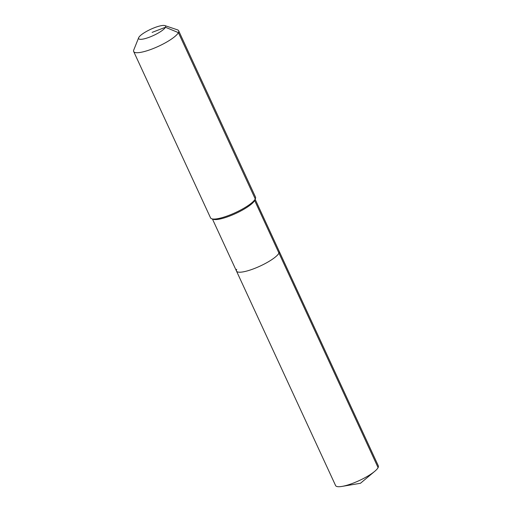 <?xml version="1.0" encoding="UTF-8"?>
<svg xmlns="http://www.w3.org/2000/svg" width="512" height="512" viewBox="0 0 512 512"><rect width="100%" height="100%" fill="white"/><g stroke="black" fill="none" stroke-linecap="round" stroke-linejoin="round"><path stroke-width="0.77" d="M255.155 199.296L378.323 465.843A23.526 5.37 155.2 0 1 378.086 467.622A23.526 5.37 155.2 0 1 374.746 471.309A23.526 5.37 155.2 0 1 342.08 486.4A23.526 5.37 155.2 0 1 335.603 485.581L236.486 271.072A23.526 5.37 155.2 0 1 236.723 269.299M164.896 25.6A14.861 3.392 155.2 0 1 165.459 27.27A14.861 3.392 155.2 0 1 150.003 36.966A14.861 3.392 155.2 0 1 138.669 37.715A14.861 3.392 155.2 0 1 138.771 37.491A14.861 3.392 155.2 0 1 151.027 29.146A14.861 3.392 155.2 0 1 164.896 25.6L177.459 29.837A24.768 5.658 155.2 0 1 178.643 30.746L255.507 197.101A24.768 5.658 155.2 0 1 255.437 198.592L254.822 200.134A23.526 5.37 155.2 0 1 254.656 200.493L278.976 253.114A23.526 5.37 155.2 0 0 279.206 251.334A23.526 5.37 155.2 0 1 278.976 253.114A23.526 5.37 155.2 0 1 257.03 267.443A23.526 5.37 155.2 0 1 236.486 271.072A23.526 5.37 155.2 0 0 257.03 267.443A23.526 5.37 155.2 0 0 278.976 253.114L378.086 467.622M255.437 198.592A24.768 5.658 155.2 0 1 255.264 198.97L254.656 200.493A23.526 5.37 155.2 0 1 235.258 213.702A23.526 5.37 155.2 0 1 213.299 219.322L211.725 218.79A24.768 5.658 155.2 0 1 210.541 217.875L133.677 51.526A24.768 5.658 155.2 0 1 133.747 50.029L138.669 37.715M178.643 30.746A24.768 5.658 155.2 0 1 178.4 32.621L255.264 198.97A24.768 5.658 155.2 0 1 234.842 212.877A24.768 5.658 155.2 0 1 211.725 218.79M152.115 32.384L165.459 27.27L178.4 32.621A24.768 5.658 155.2 0 1 155.302 47.699A24.768 5.658 155.2 0 1 133.677 51.526M342.08 486.4L360.461 483.277L374.746 471.309M212.442 219.034L236.486 271.072"/></g></svg>
